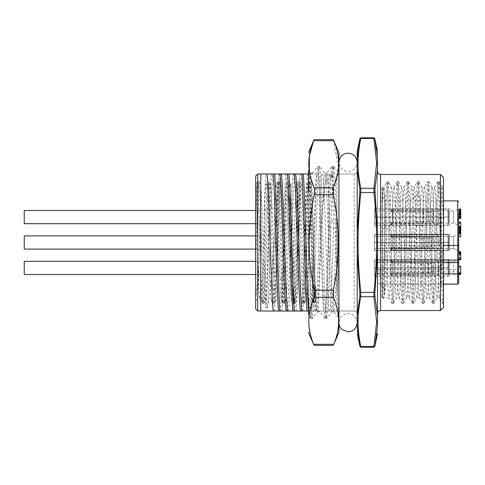 <?xml version="1.0" encoding="UTF-8"?>
<svg xmlns="http://www.w3.org/2000/svg" width="485" height="485" viewBox="0 0 485 485"><rect width="100%" height="100%" fill="white"/><g stroke="black" fill="none" stroke-linecap="round" stroke-linejoin="round"><path stroke-width="0.36" stroke-dasharray="2.42 1.82" d="M443.49 284.01L380.428 284.01L380.428 242.5L380.428 245.489L443.49 245.489M382.586 297.317L381.865 297.317C383.617 295.759 384.532 293.734 384.617 291.224L384.617 242.5L380.428 242.5L380.428 200.881L380.428 242.5L384.617 242.5L384.617 193.776C384.538 191.278 383.623 189.247 381.865 187.683L381.865 297.317L381.865 187.683L382.586 187.683L382.586 297.317L382.586 187.683M380.428 284.01L377.512 282.967L377.512 269.417L457.707 269.417L457.707 273.861L457.707 271.927L377.512 271.927M443.49 260.087L377.512 260.087L377.512 268.538C381.337 271.206 381.337 272.934 377.512 273.74M376.596 336.026L377.512 326.193L377.512 231.933L377.512 251.727L377.512 246.538L380.428 245.489M458.719 225.21L458.719 208.968L458.719 225.21L453.645 223.179L453.645 210.999L449.583 210.999L449.583 223.179L453.645 223.179L453.645 210.999L458.719 208.968L458.719 250.624L458.719 234.376L458.719 250.624L458.719 234.376L458.719 250.624L453.645 248.593L453.645 236.407L458.719 234.376M377.512 171.441L377.512 313.559M374.462 225.21L374.462 208.968L374.462 217.037L448.57 217.037L448.57 224.246L448.57 217.141L374.462 217.141L374.462 225.21L443.49 225.21L443.49 217.141M448.57 217.104L448.57 224.246L448.57 217.141L374.462 217.141L374.462 223.179L448.061 223.179L448.57 223.688L448.57 217.141M374.462 250.624L374.462 234.376L443.49 234.376L443.49 250.624L374.462 250.624L374.462 234.376L374.462 242.451L448.57 242.451L448.57 249.654L448.57 242.548L374.462 242.548L374.462 250.624L443.49 250.624L443.49 242.548L374.462 242.548L374.462 250.624L374.462 234.376L443.49 234.376L443.49 250.624L443.49 242.548L374.462 242.548L374.462 250.624L443.49 250.624L443.49 242.548L448.11 242.548L443.49 242.548M374.462 234.376L374.462 242.451L448.11 242.451L448.11 234.843L443.49 234.376L374.462 234.376L374.462 242.451L448.57 242.451L448.57 249.654L448.57 242.548L448.11 242.548L448.57 242.548L448.57 249.654L448.57 242.512L448.57 249.654L448.57 242.512L448.57 249.654L448.57 242.548L374.462 242.548L374.462 248.593L448.061 248.593L448.57 249.096L448.57 242.548L374.462 242.548L374.462 248.593L448.061 248.593L448.57 249.096L448.57 242.548L374.462 242.548L374.462 248.593L448.061 248.593L448.57 249.096L448.57 242.548M374.462 276.032L374.462 259.79L374.462 267.859L448.57 267.859L448.57 275.062L448.57 267.962L374.462 267.962L374.462 276.032L443.49 276.032L443.49 267.962M448.57 267.926L448.57 275.062L448.57 267.962L374.462 267.962L374.462 274.001L448.061 274.001L448.57 274.51L448.57 267.962M260.772 261.312L260.772 267.908L260.772 261.312L255.698 261.312L258.075 188.786L258.941 181.657L260.19 200.935L263.319 298.906L263.943 303.41L265.556 300.676L261.136 300.742L260.772 299.251L260.772 185.749C262.343 197.292 263.913 304.471 265.483 300.742C267.174 304.344 268.86 180.711 270.557 184.258C272.255 180.735 273.934 304.259 275.632 300.742C277.329 304.265 279.008 180.741 280.706 184.258C281.912 181.954 283.113 243.1 284.319 278.39C284.804 292.885 285.295 300.336 285.786 300.742C287.478 304.283 289.163 180.656 290.861 184.258C292.552 180.717 294.243 304.344 295.935 300.742C297.626 304.283 299.318 180.656 301.009 184.258C302.707 180.717 304.392 304.344 306.083 300.742C307.781 304.283 309.466 180.656 311.158 184.258L309.697 181.657L310.849 198.323L314.328 301.615L313.013 301.621L311.503 299.033C309.939 286.623 308.387 180.65 306.817 184.258L308.284 181.657L307.029 200.942L304.531 286.053L303.283 303.404L301.955 284.064L299.457 198.953L298.833 186.101L298.202 181.596L296.881 200.929L294.377 286.053L293.128 303.404L291.806 284.064L289.302 198.947L288.054 181.59L286.732 200.935L283.604 298.906L282.907 303.343L281.512 280.033L279.978 278.39C278.772 242.991 277.572 181.942 276.365 184.258L277.905 181.59L278.354 183.954L279.706 215.819L281.512 280.033L282.779 280.033L283.513 297.25L284.246 303.404L285.568 284.064L288.072 198.947L288.696 186.101L289.521 182.039M293.128 303.404L294.474 303.343L295.723 284.058L298.22 198.935L299.475 181.596L300.797 200.948L303.925 298.906L304.55 303.404L306.162 300.676L301.743 300.742C303.44 304.313 305.126 180.669 306.817 184.258L311.158 184.258C312.728 180.687 314.28 286.599 315.844 299.033L314.328 301.615L314.747 302.725L315.868 286.744L315.844 300.742L311.976 300.482L313.274 302.707M315.868 286.744L314.553 286.738C313.813 295.947 313.055 300.615 312.285 300.742L311.503 299.033M314.71 302.707L315.844 300.742L315.844 299.033M303.204 303.343L301.743 300.742C300.051 304.337 298.366 180.717 296.668 184.258L301.088 184.324L299.548 181.657M294.474 303.343L296.014 300.676L291.594 300.742C289.897 304.289 288.217 180.82 286.514 184.258L290.933 184.324L289.393 181.657M298.129 181.657L296.668 184.258C294.971 180.699 293.292 304.198 291.594 300.742L293.055 303.343M264.016 303.343L265.271 284.064L267.768 198.941L269.017 181.596L270.345 200.935L273.467 298.899L274.098 303.41L275.71 300.682L271.291 300.742C272.988 304.259 274.668 180.735 276.365 184.258L280.785 184.318L279.245 181.657L280.13 191.993L282.779 280.033L284.319 278.39M284.319 303.343L285.859 300.676L281.367 300.676L282.907 303.343M287.981 181.657L286.514 184.258C284.822 180.717 283.137 304.344 281.439 300.742C280.954 300.342 280.463 292.885 279.978 278.39M255.698 186.773L256.013 184.342L255.698 184.027L255.698 219.19L256.613 192.648L257.529 181.657L258.226 186.094L261.348 284.064L262.676 303.41L263.925 286.059L266.429 200.935L267.678 181.657L268.375 186.094L271.503 284.064L272.752 303.343L271.291 300.742C269.593 304.265 267.908 180.741 266.216 184.258L270.636 184.318L269.096 181.657M262.603 303.343L261.136 300.742C262.834 304.368 264.519 180.741 266.216 184.258L267.678 181.657M443.496 298.772C443.49 304.944 443.49 304.944 443.49 298.772L440.216 196.771L439.052 181.59L437.803 198.935L435.3 284.064L433.978 303.41L432.723 286.053L430.225 200.935L428.976 181.657L428.273 186.094L427.649 198.935L425.151 284.058L423.823 303.41L422.574 286.053L420.077 200.942L418.749 181.59L417.676 194.527L414.73 290.848L413.747 303.343L416.845 297.911C418.179 300.767 419.519 227.835 420.853 198.862C421.21 191.126 421.568 187.204 421.926 187.089C423.617 183.669 425.309 301.33 427 297.911C428.691 301.337 430.383 183.663 432.074 187.089C433.766 183.669 435.457 301.33 437.149 297.911L439.683 297.911C440.277 297.069 440.871 286.974 441.465 267.611L441.465 193.151L441.944 186.604C442.459 185.379 442.975 209.593 443.49 239.014L443.496 298.772L442.86 303.404L443.49 303.404L443.49 200.881L380.428 200.881C383.059 199.353 384.453 196.989 384.617 193.776L384.617 291.224C384.49 288.066 383.089 285.695 380.428 284.119L443.49 284.119M453.645 261.821L458.719 259.79L458.719 276.032L453.645 274.001L453.645 261.821L453.645 274.001L449.583 274.001L449.583 261.821L453.645 261.821M453.645 248.593L458.719 250.624L453.645 248.593L453.645 236.407L453.645 248.593L453.645 236.407L453.645 248.593L449.583 248.593L453.645 248.593L449.583 248.593L449.583 236.407L453.645 236.407L453.645 248.593M413.747 303.343L413.05 298.906L412.426 286.059L409.922 200.935L408.6 181.59L407.97 186.101L407.345 198.947L404.848 284.071L403.599 303.343L402.896 298.899L399.773 200.935L398.446 181.596L397.197 198.947L394.693 284.064L393.371 303.404L392.122 286.053L389.619 200.942L388.37 181.657L391.468 187.089C393.159 183.663 394.851 301.337 396.542 297.911C398.233 301.337 399.931 183.663 401.622 187.089L404.157 187.089C402.465 183.688 400.774 301.324 399.082 297.911C397.391 301.355 395.699 183.748 394.008 187.089C392.31 183.736 390.625 301.258 388.928 297.911L383.465 297.911C385.417 299.13 387.37 262.537 389.322 229.169C390.037 202.851 390.752 188.823 391.468 187.089L394.008 187.089L397.106 181.657L395.851 200.948L393.353 286.065L392.729 298.906L392.025 303.343L390.777 284.046L387.654 186.094L386.951 181.657L385.914 195.406L384.884 227.847L382.586 228.799L382.586 187.089L383.853 187.089L386.951 181.657M382.586 187.089L382.586 297.911L383.787 297.626L383.302 298.402L382.586 298.402L383.302 298.402M398.518 181.657L401.622 187.089C403.314 183.669 405.005 301.33 406.697 297.911C408.388 301.33 410.08 183.669 411.771 187.089L414.305 187.089C413.947 187.21 413.59 191.132 413.232 198.862C411.898 227.956 410.565 300.748 409.231 297.911C407.539 301.33 405.848 183.682 404.157 187.089L407.254 181.657L406.006 200.935L403.502 286.065L402.253 303.404L400.931 284.058L398.428 198.935L397.803 186.094L397.106 181.657M393.444 303.343L396.627 297.838L399.082 297.911L402.18 303.343M408.673 181.657L411.771 187.089C413.462 183.669 415.154 301.33 416.845 297.911L419.386 297.911C417.688 301.337 415.997 183.663 414.305 187.089L417.409 181.657L416.409 194.527L413.408 292.091L412.408 303.41L411.08 284.064L408.582 198.941L407.952 186.094L407.254 181.657M403.599 303.343L406.776 297.838L409.231 297.911L412.329 303.343M418.822 181.657L421.926 187.089L424.46 187.089C426.151 183.669 427.843 301.337 429.534 297.911C431.226 301.337 432.917 183.663 434.608 187.089C436.3 183.663 437.991 301.337 439.683 297.911L442.787 303.343L441.532 284.058L439.034 198.947L437.785 181.596L436.458 200.948L433.96 286.065L432.705 303.404L431.383 284.064L428.255 186.101L427.558 181.657L426.309 200.935L423.805 286.065L422.556 303.404L421.235 284.058L418.731 198.947L418.106 186.101L417.409 181.657M422.483 303.343L419.386 297.911C421.077 301.337 422.768 183.669 424.46 187.089L427.558 181.657M428.976 181.657L432.153 187.161L434.608 187.089L437.706 181.657M423.902 303.343L427.079 297.838L429.534 297.911L432.632 303.343M441.465 193.151C440.022 215.764 438.586 301.167 437.149 297.911L434.051 303.343M382.586 203.288C383.011 192.703 383.435 187.307 383.853 187.089C385.551 183.742 387.236 301.264 388.928 297.911L392.025 303.343M449.583 248.593L449.583 236.407L453.645 236.407L449.583 236.407L449.583 248.593L449.583 236.407M449.583 274.001L449.583 261.821M374.462 208.865L374.462 225.313L374.462 208.865L449.583 208.865L449.583 225.313L449.583 208.865M374.462 225.313L449.583 225.313M374.462 234.279L374.462 250.721L374.462 234.279L374.462 250.721L374.462 234.279L374.462 250.721L374.462 234.279L449.583 234.279L449.583 250.721L449.583 234.279L449.583 250.721L449.583 234.279L449.583 250.721L449.583 234.279L374.462 234.279L449.583 234.279M374.462 250.721L449.583 250.721M374.462 259.687L374.462 276.135L374.462 259.687L449.583 259.687L449.583 276.135L449.583 259.687M374.462 276.135L449.583 276.135M439.125 181.657L441.944 186.604L443.49 185.058M374.462 208.968L443.49 208.968L443.49 225.21L448.11 224.749L448.11 217.141M390.71 224.61L391.722 224.937L437.403 224.937L438.416 224.61L438.416 209.569L437.403 209.247L391.722 209.247L390.71 209.569L391.722 210.435L392.735 210.435L392.735 223.743L391.722 223.743L390.71 224.61L390.71 222.627L391.722 222.973L437.403 222.973L438.416 222.627L438.416 211.551L437.403 211.205L391.722 211.205L390.71 211.587L392.735 212.103L392.735 222.081L390.71 222.627M448.061 217.037L448.061 210.999L448.57 210.49L448.57 217.037L374.462 217.037L374.462 210.999L448.061 210.999L448.061 217.141M374.462 210.999L374.462 223.179M390.71 250.017L391.722 250.345L437.403 250.345L438.416 250.017L438.416 234.982L437.403 234.655L391.722 234.655L390.71 234.982L391.722 235.849L392.735 235.849L392.735 249.151L391.722 249.151L390.71 250.017L391.722 250.345L437.403 250.345L438.416 250.017L438.416 234.982L437.403 234.655L391.722 234.655L390.71 234.982L391.722 235.849L392.735 235.849L392.735 249.151L391.722 249.151L390.71 250.017L391.722 250.345L437.403 250.345L438.416 250.017L438.416 234.982L437.403 234.655L391.722 234.655L390.71 234.982L391.722 235.849L392.735 235.849L392.735 249.151L391.722 249.151L390.71 250.017L390.71 248.041L391.722 248.381L437.403 248.381L438.416 248.041L438.416 236.959L437.403 236.619L391.722 236.619L390.71 236.959L392.735 237.511L392.735 247.489L390.71 247.999L391.722 248.381L437.403 248.381L438.416 248.041L438.416 236.959L437.403 236.619L391.722 236.619L390.71 236.959L392.735 237.511L392.735 247.489L390.71 247.999L391.722 248.381L437.403 248.381L438.416 248.041L438.416 236.959L437.403 236.619L391.722 236.619L390.71 237.001L392.735 237.511L392.735 247.489L390.71 247.999L390.71 250.017L390.71 248.041M448.11 242.451L448.11 234.843L448.11 242.451L448.57 242.451L374.462 242.451L374.462 236.407L374.462 242.451L448.061 242.451L374.462 242.451L374.462 236.407L448.061 236.407L448.061 242.548M448.061 242.451L448.061 236.407L448.57 235.904L448.57 242.451L448.061 242.451L448.061 236.407L448.57 235.904L448.57 242.451L448.061 242.451L448.061 236.407L374.462 236.407L374.462 248.593L374.462 236.407L448.061 236.407L448.061 248.593L448.061 236.407L448.57 235.904L448.57 249.096M374.462 259.79L443.49 259.79L443.49 276.032L448.11 275.571L448.11 267.962M390.71 275.431L391.722 275.753L437.403 275.753L438.416 275.431L438.416 260.39L437.403 260.063L391.722 260.063L390.71 260.39L391.722 261.257L392.735 261.257L392.735 274.565L391.722 274.565L390.71 275.431L390.71 273.449L391.722 273.795L437.403 273.795L438.416 273.449L438.416 262.373L437.403 262.027L391.722 262.027L390.71 262.409L392.735 262.918L392.735 272.897L390.71 273.449M448.061 267.859L448.061 261.821L448.57 261.312L448.57 267.859L374.462 267.859L374.462 261.821L448.061 261.821L448.061 267.962M374.462 261.821L374.462 274.001M443.49 242.451L443.49 234.376L448.11 234.843L443.49 234.376L443.49 250.624L448.11 250.157L443.49 250.624L448.11 250.157L448.11 242.548M374.462 236.407L374.462 248.593M448.11 217.037L448.11 209.429L443.49 208.968L443.49 217.037M448.57 210.49L448.57 223.688M448.11 267.859L448.11 260.251L443.49 259.79L443.49 267.859M448.57 261.312L448.57 274.51M448.57 242.512L448.57 235.904M360.907 347.212L360.798 346.526C358.906 337.275 357.997 328.812 358.069 321.143C358.069 313.759 358.979 305.617 360.798 296.711L360.798 292.316C358.942 274.189 358.033 257.614 358.069 242.597C358.027 227.52 358.936 210.884 360.798 192.684L360.798 188.289C358.979 179.377 358.069 171.229 358.069 163.851C357.997 156.188 358.906 147.731 360.798 138.474L360.907 137.788M373.808 347.212L376.645 321.149L373.923 296.711L373.923 292.316C377.518 259.105 377.518 225.895 373.923 192.684L373.923 188.289L376.645 163.863L373.808 137.788M358.069 242.597L357.209 242.597L357.209 231.957L359.803 189.065L357.209 169.35L357.209 158.807L359.803 139.14L360.798 138.474L373.923 138.474L374.917 139.14L374.802 138.595M325.417 183.021L322.707 206.471L321.355 228.368C320.167 264.731 318.972 304.295 317.784 311.018L325.441 311.018C326.466 297.414 327.49 260.669 328.515 227.301L328.757 200.505L328.315 180.056L325.417 183.021C325.823 176.516 326.235 173.23 326.641 173.169L325.041 173.169C324.259 173.963 323.483 185.064 322.707 206.471M338.936 239.075L338.936 316.711C337.681 308.533 336.426 260.566 335.177 219.966L333.007 170.247L332.28 166.446L326.641 173.169C327.605 174.994 328.569 191.26 329.539 221.96C330.958 264.404 332.377 313.516 333.801 311.831L332.195 311.831C329.812 316.117 327.423 168.883 325.041 173.169L319.482 166.494L320.367 173.181L321.252 190.181L324.786 296.759L325.671 312.892L326.557 318.554L327.52 311.825L328.406 294.825L332.831 172.108L333.795 166.494L335.202 182.087L336.608 219.966L338.936 220.79L338.936 317.996L333.801 311.831C334.838 312.413 335.869 288.096 336.905 256.771L336.905 295.553L338.936 239.075L338.936 173.982L354.165 173.982C355.935 173.915 356.948 172.902 357.209 170.932L357.209 314.068L357.209 170.932C356.954 172.902 355.935 173.915 354.165 173.982L338.936 173.982L338.936 178.613L338.512 173.982L336.905 173.982L336.905 295.553M332.201 166.494L331.316 173.181L330.43 190.181L326.896 296.753L326.011 312.892L325.126 318.554L319.136 311.018L316.844 311.018C314.771 300.173 312.704 184.827 310.63 173.982L318.287 173.982C320.021 196.728 321.761 288.272 323.501 311.018L354.165 311.018C355.935 311.085 356.948 312.097 357.209 314.068C356.942 312.085 355.923 311.067 354.165 311.018L325.441 311.018M319.833 311.018L319.488 311.831L317.881 311.831L317.536 311.018M308.484 190.575L308.484 311.018L260.772 311.018L260.772 173.982L309.685 173.982L308.484 190.575L308.484 170.441L308.484 298.323L309.188 311.018L316.844 311.018M333.359 345.344L333.777 344.295C340.373 328.666 340.209 312.995 333.286 297.293L333.262 290.218L314.159 290.218C310.83 273.934 309.151 258.026 309.115 242.5L312.522 203.67M314.159 290.218C314.735 293.316 314.729 295.674 314.128 297.293L333.286 297.293M333.777 344.295L313.637 344.295L309.976 332.486M309.06 326.684L308.787 320.815M308.836 319.148L314.128 297.293M333.359 139.656L338.506 167.258M257.529 181.657L256.013 184.342C256.923 182.384 257.832 270.327 258.741 291.77L259.511 297.923L258.741 297.923L255.698 300.973L255.698 184.027M258.941 181.657L260.772 184.821L260.772 203.13L258.741 267.435L258.741 291.77M259.426 297.857L259.511 297.923C259.93 297.705 260.354 292.352 260.772 281.87L260.772 300.179L259.426 297.857M260.772 274.51L260.772 267.908L260.772 274.51L255.698 274.51L255.698 265.81M255.698 235.904L24.25 235.904L24.25 249.096L260.772 249.096L260.772 235.904L260.772 249.096L255.698 249.096L255.698 219.19M260.772 223.688L260.772 210.49L260.772 223.688L255.698 223.688M260.772 210.49L255.698 210.49M260.772 235.904L24.25 235.904L24.25 249.096L24.25 235.904M260.772 249.096L24.25 249.096L24.25 242.5L24.25 249.096M377.512 282.967L377.512 269.417M458.719 251.751L458.719 259.651M377.512 260.087L377.512 246.538M458.719 267.981L457.707 269.417L457.707 271.927A1.012 0.715 180 0 0 458.719 271.212L458.719 267.981M458.719 233.661L460.75 233.661L460.75 227.077L458.719 227.077L458.719 236.753L458.719 227.053L460.75 227.053L460.75 232.406L458.719 232.406M460.75 232.406L460.75 231.557L458.719 231.557L458.719 222.178L458.719 231.557L460.75 231.557L460.75 228.817L458.719 228.817L458.719 228.223L460.75 228.223L460.75 236.753M458.719 232.788L460.75 232.824L458.719 232.788M458.719 210.138L458.719 218.444L458.719 209.059L458.719 210.138L460.75 210.138L460.75 214.443L458.719 214.443M458.719 214.885L460.75 214.885L460.75 214.012L458.719 214.012L458.719 214.467L460.75 214.467L460.75 218.444M458.719 217.298L458.719 216.771L460.75 216.771L460.75 217.298L460.75 216.771L460.75 217.298L458.719 217.298L460.75 217.304M458.719 212.945L460.75 212.903M458.719 226.925L460.75 226.925L460.75 227.811L458.719 227.811L460.75 227.677L460.75 233.661M458.719 226.44L460.75 226.653L458.719 226.537M458.719 274.073L458.719 266.301L458.719 274.352L458.719 273.898L460.75 273.898L460.75 274.352L460.75 273.498L458.719 273.498M382.586 297.911L382.586 228.799M460.75 251.751L460.75 252.636L458.719 252.636M458.719 253.473L460.75 253.473L460.75 252.503L460.75 253.473M458.719 258.275L460.75 258.275L460.75 259.651M458.719 257.468L460.75 257.468L460.75 258.275M458.719 254.352L460.75 254.352L460.75 257.468M460.75 252.636L460.75 254.352M458.719 235.207L460.75 235.207M458.719 232.339L460.75 232.339M458.719 233.758L460.75 233.758M460.75 228.817L460.75 228.223L460.75 228.817M460.75 209.059L460.75 210.138M458.719 217.807L460.75 217.807M460.75 214.012L460.75 214.467L460.75 214.012M458.719 214.206L460.75 214.206L460.75 214.885M460.75 214.443L460.75 213.679L458.719 213.685L460.75 213.679L460.75 210.248L460.75 214.206M460.75 210.248L458.719 210.248L460.75 210.248M458.719 226.543L460.75 226.543M458.719 231.885L460.75 231.885M458.719 230.89L460.75 230.89M460.75 227.738L458.719 227.738M460.75 222.178L460.75 226.925M458.719 272.8L460.75 272.8L460.75 273.498M458.719 267.18L460.75 267.18L460.75 272.8M460.75 266.301L460.75 267.18M383.465 297.911L383.223 298.33C384.199 301.537 385.175 265.186 386.151 227.847L389.322 229.169M388.37 181.657L387.757 184.918L387.224 194.533L386.151 227.847L384.884 227.847C384.138 255.437 383.38 286.011 382.586 295.098M449.583 210.999L449.583 223.179M460.75 258.396L460.75 255.165L460.75 258.396L458.719 258.396L458.719 255.165L458.719 257.408L460.75 257.408M460.75 255.165L458.719 255.165M458.719 257.408L458.719 258.396M441.465 267.611L443.496 239.014L443.49 200.881M440.447 310.515L440.447 174.485M390.71 224.27L390.71 222.591M392.735 222.081L392.735 223.743L423.193 223.324L423.193 221.663L392.735 222.081M433.341 210.854L392.735 210.435L392.735 212.103L423.193 212.515L423.193 210.854L423.193 223.324L428.267 223.324L428.267 221.663L423.193 221.663L423.193 212.515L428.267 212.515L428.267 210.854L428.267 223.324L433.341 223.324L433.341 222.839L431.905 221.663L428.267 221.663L428.267 212.515L431.905 212.515L433.341 211.339L433.341 222.839L433.341 210.854L433.341 223.324M390.71 211.587L390.71 209.908M390.71 209.569L390.71 211.551M438.416 211.551L438.416 209.569M438.416 222.627L438.416 224.61M390.71 249.684L390.71 247.999M392.735 247.489L392.735 249.151L392.735 247.489L392.735 249.151L423.193 248.738L423.193 247.071L392.735 247.489L423.193 247.071L423.193 236.262L423.193 248.738L392.735 249.151L423.193 248.738L423.193 237.929L428.267 237.929L428.267 236.262L428.267 248.738L423.193 248.738L423.193 247.071L392.735 247.489M433.341 236.262L428.267 236.262L428.267 237.929L431.905 237.929L392.735 237.511L423.193 237.929L423.193 236.262L392.735 235.849L423.193 236.262L392.735 235.849L392.735 237.511L392.735 235.849L392.735 237.511L423.193 237.929L423.193 236.262L433.341 236.262L433.341 248.738L428.267 248.738L428.267 247.071L423.193 247.071L423.193 237.929L428.267 237.929L428.267 247.071L423.193 247.071L431.905 247.071L431.905 237.929L433.341 236.747L433.341 248.253L431.905 247.071L428.267 247.071L428.267 248.738L423.193 248.738L423.193 236.262L428.267 236.262L428.267 248.738L423.193 248.738L423.193 236.262L433.341 236.262L433.341 248.253L431.905 247.071L431.905 237.929L433.341 236.747L433.341 248.253L431.905 247.071L428.267 247.071L428.267 237.929L431.905 237.929L433.341 236.747L433.341 248.738L428.267 248.738L428.267 236.262L428.267 248.738L433.341 248.738L433.341 236.262L433.341 248.738M390.71 237.001L390.71 235.316M390.71 234.982L390.71 236.959M438.416 236.959L438.416 234.982M438.416 248.041L438.416 250.017M390.71 275.092L390.71 273.413M392.735 272.897L392.735 274.565L423.193 274.146L423.193 272.485L392.735 272.897M433.341 261.676L392.735 261.257L392.735 262.918L423.193 263.337L423.193 261.676L423.193 274.146L428.267 274.146L428.267 272.485L423.193 272.485L423.193 263.337L428.267 263.337L428.267 261.676L428.267 274.146L433.341 274.146L433.341 273.661L431.905 272.485L428.267 272.485L428.267 263.337L431.905 263.337L433.341 262.161L433.341 273.661L433.341 261.676L433.341 274.146M390.71 262.409L390.71 260.73M390.71 260.39L390.71 262.373M438.416 262.373L438.416 260.39M438.416 273.449L438.416 275.431M359.803 192.581L374.911 192.569L377.512 231.933L377.512 164.282L376.645 163.863M377.512 158.807C377.512 148.895 377.512 148.895 377.512 158.807L377.512 164.282M375.063 139.874L374.917 139.14M374.911 192.569L374.911 189.077L377.512 169.35M377.512 253.067L374.911 292.431L359.803 292.431L357.209 253.043L357.209 313.595M377.512 315.65L374.917 295.941L374.911 292.431M374.802 346.405L375.081 345.029M357.209 242.597L357.209 315.65L359.803 295.941L359.803 292.431M357.209 231.957L357.209 169.35L357.209 231.957M359.918 346.405L357.209 326.193L357.209 315.65M357.209 326.193C357.209 336.129 357.209 336.129 357.209 326.193M309.188 311.018L311.127 311.018C312.867 288.272 314.601 196.728 316.341 173.982L318.287 173.982M319.136 311.018L323.501 311.018M317.784 311.018L311.127 311.018M338.512 173.982L337.293 173.982L336.905 178.153L336.905 173.982L337.293 173.982M310.63 173.982L308.484 173.982M316.341 173.982L309.685 173.982M338.936 173.982C338.936 172.169 338.936 172.169 338.936 173.982C338.936 172.169 338.936 172.169 338.936 173.982M338.936 178.613L338.936 220.79M338.936 152.599L338.936 332.401M336.905 256.771L336.905 178.153M336.905 173.982L336.905 311.018L336.905 173.982M322.058 173.982C319.888 180.681 317.717 304.319 315.553 311.018M311.982 173.982L312.328 173.169L312.679 173.982M325.047 318.506L324.162 311.819L323.277 294.819L319.736 188.241L318.851 172.108L317.966 166.446L317.002 173.181L316.117 190.181L312.582 296.753L311.697 312.892L310.733 318.506L309.606 308.151L308.484 282.125M310.733 318.506L308.484 315.826L308.484 314.304M328.515 227.301L333.583 228.52C332.34 266.035 331.103 306.587 329.867 311.018M329.212 311.018C327.048 304.319 324.877 180.681 322.707 173.982M314.898 311.018C312.734 304.325 310.564 180.675 308.399 173.982M274.049 311.018C276.214 304.325 278.384 180.675 280.548 173.982M285.58 173.982C283.877 197.728 282.173 287.272 280.469 311.018M281.9 311.018C283.604 287.272 285.307 197.728 287.011 173.982M293.431 173.982C291.261 180.675 289.096 304.325 286.926 311.018M288.363 311.018C290.527 304.325 292.697 180.675 294.862 173.982M299.894 173.982C298.19 197.728 296.487 287.272 294.783 311.018M296.214 311.018C297.917 287.272 299.621 197.728 301.324 173.982M307.745 173.982C305.574 180.675 303.41 304.325 301.24 311.018M302.676 311.018C304.841 304.319 307.011 180.681 309.175 173.982M271.267 173.982L269.824 206.883L271.254 206.883L272.697 173.982M279.117 173.982C278.402 177.85 277.687 189.884 276.977 210.078L271.254 206.883C269.939 247.502 268.623 298.499 267.314 308.011L265.883 308.011C265.289 295.965 264.695 245.756 264.095 210.078C264.81 189.884 265.525 177.85 266.241 173.982M264.095 210.078L269.824 206.883C268.508 247.502 267.193 298.499 265.883 308.011M329.994 173.982L330.364 177.74L331.795 177.74L331.425 173.982M336.905 209.441C335.335 252.746 333.765 314.11 332.195 311.831L326.635 318.506M318.233 311.018L312.322 318.506M311.073 173.982L310.727 173.169L310.376 173.982M308.484 236.413L310.364 294.08L311.303 312.164L312.328 318.506L313.207 311.819L314.092 294.813L317.633 188.247L318.518 172.108L319.482 166.494M338.936 292.758L336.608 219.966L335.177 219.966L329.539 221.96M333.262 290.218C339.955 258.408 339.955 226.592 333.262 194.782L333.286 187.707L338.021 171.532M333.583 228.52L332.316 173.982M327.545 173.982C325.265 180.02 322.98 198.201 320.7 228.52C319.463 266.035 318.227 306.581 316.99 311.018M330.273 173.982L328.757 200.505M328.315 180.056L328.842 173.982M332.019 173.982L331.795 177.74M330.364 177.74L329.145 173.982M316.335 311.018C314.165 304.319 312 180.681 309.83 173.982M260.772 311.018L260.772 173.982L260.772 311.018M267.314 308.011C270.533 295.965 273.752 245.756 276.977 210.078M320.7 228.52L321.355 228.368M311.182 179.462L309.4 171.538M333.286 187.707L314.128 187.707L314.583 190.69M257.729 311.018L257.729 173.982M255.698 308.987L255.698 176.013M24.25 223.688L24.25 210.49M24.25 274.51L24.25 261.312M431.905 221.663L431.905 212.515M431.905 272.485L431.905 263.337M431.905 247.071L431.905 237.929M255.698 299.178L255.698 300.973M258.741 267.435C257.729 281.706 256.71 291.97 255.698 298.226M260.772 203.13L260.772 281.87M274.171 303.343L275.419 284.064L277.923 198.941L278.548 186.094L279.245 181.657M272.752 303.343L273.449 298.906L274.08 286.059L276.577 200.942L277.826 181.657M314.553 286.738L313.916 298.584L313.31 302.792L313.013 301.621L309.527 196.904L308.939 185.549L308.284 181.657M304.622 303.343L305.871 284.046L308.375 198.935L309 186.094L309.697 181.657M457.707 200.881L457.707 284.119M380.555 310.515L380.555 174.485M448.57 209.938L448.11 209.429L448.11 224.749L448.57 224.246M448.57 235.346L448.11 234.843L448.57 235.346L448.11 234.843L448.11 250.157L448.57 249.654M448.57 260.754L448.11 260.251L448.11 275.571L448.57 275.062M448.11 242.518L448.11 250.157L448.11 242.518M313.637 140.705L333.777 140.705M377.512 262.597L443.49 262.597M458.719 230.242L460.75 230.242M458.719 228.095L460.75 228.095M458.719 228.199L460.75 228.199M458.719 230.52L460.75 230.52M458.719 232.758L460.75 232.758M458.719 232.212L460.75 232.212M458.719 230.672L460.75 230.672M458.719 229.053L460.75 229.053M458.719 230.066L460.75 230.066M458.719 212.272L460.75 212.272L458.719 212.278M458.719 216.765L460.75 216.765M458.719 215.601L460.75 215.601M458.719 214.734L460.75 214.734M458.719 210.884L460.75 210.884M458.719 210.866L460.75 210.866M458.719 212.084L460.75 212.084M458.719 230.921L460.75 230.921M458.719 229.587L460.75 229.587M458.719 228.326L460.75 228.326M458.719 227.435L460.75 227.435M458.719 273.025L460.75 273.025M420.853 198.862L417.676 194.527L416.409 194.527L413.232 198.862M437.403 224.937L437.403 222.973M391.722 222.973L391.722 224.937M391.722 222.081L391.722 223.743M391.722 212.103L391.722 210.435M391.722 211.205L391.722 209.247M437.403 211.205L437.403 209.247M437.403 250.345L437.403 248.381M391.722 248.381L391.722 250.345M391.722 247.489L391.722 249.151M391.722 237.511L391.722 235.849M391.722 236.619L391.722 234.655M437.403 236.619L437.403 234.655M437.403 275.753L437.403 273.795M391.722 273.795L391.722 275.753M391.722 272.897L391.722 274.565M391.722 262.918L391.722 261.257M391.722 262.027L391.722 260.063M437.403 262.027L437.403 260.063M374.911 189.077L373.923 188.289L360.798 188.289L359.803 189.065M374.917 295.941L373.923 296.711L360.798 296.711L359.803 295.941M377.512 320.73L376.645 321.149M374.917 345.86L373.923 346.526M358.069 163.851L357.209 164.269M358.069 321.143L357.209 320.718M360.798 346.526L359.803 345.86M354.165 173.982L354.165 311.018L354.165 173.982M314.159 194.782L333.262 194.782M338.936 322.695L338.936 242.5L338.936 322.695C339.621 317.02 342.665 313.977 348.072 313.559C353.48 313.977 356.524 317.02 357.209 322.695L357.209 162.305C356.524 167.98 353.48 171.023 348.072 171.441C342.665 171.023 339.621 167.98 338.936 162.305L338.936 242.5L338.936 162.305M377.512 273.861L443.49 273.861M458.719 232.873L460.75 232.873M458.719 228.217L460.75 228.217M458.719 213.982L460.75 213.982M458.719 226.653L460.75 226.653M458.719 227.617L460.75 227.617M458.719 227.835L460.75 227.835M458.719 273.886L460.75 273.886M412.408 303.41L413.675 303.41M407.327 181.59L408.6 181.59M402.253 303.404L403.52 303.404M397.179 181.596L398.446 181.596M392.104 303.404L393.371 303.404M387.03 181.596L388.297 181.596M437.785 181.596L439.052 181.596M432.705 303.404L433.978 303.404M427.631 181.596L428.904 181.596M422.556 303.404L423.823 303.404M417.482 181.596L418.749 181.596M312.243 173.218L317.887 166.494M310.812 173.224L308.478 170.441M333.795 166.494L338.936 172.624M312.243 318.554L310.812 318.554M319.397 166.446L317.966 166.446M326.557 318.554L325.126 318.554M333.71 166.446L332.28 166.446M312.328 173.169L310.727 173.169M258.869 181.596L257.602 181.596M263.943 303.41L262.676 303.41M269.017 181.596L267.75 181.596M274.098 303.41L272.825 303.41M279.172 181.596L277.905 181.596M284.246 303.404L282.979 303.404M289.321 181.59L288.054 181.59M299.475 181.596L298.202 181.596M304.55 303.404L303.283 303.404M309.624 181.596L308.357 181.596M314.674 302.792L313.31 302.792"/><path stroke-width="0.73" d="M377.512 268.538L377.512 313.559C377.378 312.049 378.397 311.03 380.555 310.515L440.447 310.515L440.447 174.485L443.49 177.534L443.49 307.466L440.447 310.515M443.49 245.489L457.707 245.489L458.719 245.04L458.719 213.83M443.49 284.119L457.707 284.119L443.49 284.01M443.496 298.772C443.49 304.944 443.49 304.944 443.49 298.772L443.49 185.058L443.49 200.881L457.707 200.881L458.719 201.893M458.719 250.624L458.719 234.376L458.719 251.751L460.75 251.751L460.75 252.503L458.719 252.503M458.719 258.929L460.75 258.929L460.75 259.651L458.719 259.651L458.719 283.107L457.707 284.01L457.707 260.087L443.49 260.087M380.555 310.509L380.555 174.485L440.447 174.485M380.555 174.485C378.397 173.969 377.378 172.951 377.512 171.441L377.512 158.807C377.512 148.895 377.512 148.895 377.512 158.807L374.802 138.595L374.917 139.14L373.923 138.474L360.798 138.474L360.907 137.788L373.808 137.788L376.645 162.948L373.923 188.289L373.923 192.684C377.518 225.895 377.518 259.105 373.923 292.316L373.923 296.711L376.645 322.046L373.808 347.212L374.802 346.405L374.917 345.86L373.923 346.526L360.798 346.526L360.907 347.212L359.803 345.86L360.798 346.526L373.923 346.526M357.209 151.332L359.918 138.595L357.209 158.807L357.209 151.332L357.209 231.957L359.803 192.569L359.803 189.059L357.209 169.35L357.209 162.305C356.524 156.631 353.48 153.587 348.072 153.169C342.665 153.587 339.621 156.631 338.936 162.305M377.512 169.35L374.911 189.071L373.923 188.289L360.798 188.289C358.979 179.383 358.069 171.241 358.069 163.857C357.997 156.188 358.906 147.725 360.798 138.474L359.803 139.14L360.907 137.788L359.918 138.583M338.936 332.401L338.936 152.599L333.777 140.705C340.373 156.334 340.209 172.005 333.286 187.707L333.262 194.782C339.955 226.592 339.955 258.408 333.262 290.218L333.286 297.293C340.209 312.995 340.373 328.666 333.777 344.295L338.936 332.401M308.484 190.575L308.478 170.441M309.976 332.486L309.06 326.684M308.787 320.815L308.836 319.148M333.286 297.293L314.128 297.293C307.199 313.001 307.035 328.666 313.637 344.295L314.056 345.344L313.637 344.295L333.777 344.295M314.128 297.293C314.729 295.674 314.735 293.322 314.159 290.218L333.262 290.218M312.522 203.67L314.159 194.782C310.83 211.066 309.151 226.974 309.115 242.5C309.151 258.026 310.83 273.928 314.159 290.218M309.4 171.538L309.315 156.255L313.637 140.705C307.035 156.328 307.199 171.999 314.128 187.707L311.182 179.462M308.484 152.599L314.056 139.656L333.359 139.656M257.729 311.018L255.698 308.987L255.698 176.013L257.729 173.982L257.729 311.018L308.484 311.018C308.484 317.42 308.484 317.42 308.484 311.018L308.484 298.323M257.729 173.982L260.772 173.982L260.772 311.018M255.698 235.904L24.25 235.904L24.25 249.096L255.698 249.096L255.698 261.312L24.25 261.312L24.25 274.51L255.698 274.51L255.698 299.178M255.698 210.49L24.25 210.49L24.25 223.688L255.698 223.688M458.719 283.028L458.719 267.981M458.719 276.032L458.719 259.79M458.719 245.04L458.719 271.212C458.719 273.304 458.719 273.304 458.719 271.212L458.719 272.849L457.707 273.861L443.49 273.861M457.707 200.881L457.707 260.087L458.719 260.087M458.719 253.309L460.75 253.309L460.75 252.503M458.719 254.279L460.75 254.279L460.75 253.309M460.75 258.929L460.75 254.279M458.719 233.182L460.75 233.182L460.75 223.027L458.719 223.027M458.719 236.753L460.75 236.753L460.75 233.182M458.719 218.444L460.75 218.456L460.75 209.059L458.719 209.059L460.75 209.059M458.719 212.945L460.75 213.079M460.75 226.428L458.719 226.428L460.75 226.537M460.75 232.733L458.719 232.733L460.75 232.739M458.719 222.178L460.75 222.178L460.75 223.027M458.719 273.51L460.75 273.51L460.75 266.301L458.719 266.301M458.719 274.073L460.75 274.073L460.75 273.51M458.719 274.352L460.75 274.352L460.75 273.898M443.49 307.466L443.49 303.404M443.49 200.881L443.49 177.534M374.917 345.86L377.512 326.193C377.512 336.105 377.512 336.105 377.512 326.193C377.512 336.105 377.512 336.105 377.512 326.193L377.512 253.043L374.917 292.419L374.917 295.941L377.512 315.65M374.911 189.071L377.512 231.933L377.512 253.043M377.512 158.807L375.063 139.874M375.081 345.029L376.542 336.432M359.803 189.059L360.798 188.289L360.798 192.684C358.942 210.811 358.033 227.386 358.069 242.403C358.027 257.48 358.936 274.116 360.798 292.316L360.798 296.711C358.979 305.623 358.069 313.771 358.069 321.149C357.997 328.812 358.906 337.269 360.798 346.526M357.209 315.65L357.209 231.957L357.209 253.043L359.803 292.419L359.803 295.935L357.209 315.65L357.209 326.193L359.803 345.86M357.221 326.46L357.209 326.193C357.209 336.129 357.209 336.129 357.209 326.193M308.484 173.982L260.772 173.982M308.484 314.304L308.484 311.018C306.775 287.272 305.071 197.728 303.367 173.982M308.484 174.4L308.399 173.982M307.047 311.018C305.344 287.272 303.64 197.728 301.937 173.982M295.517 173.982C297.687 180.675 299.851 304.325 302.022 311.018M300.585 311.018C298.421 304.325 296.25 180.675 294.086 173.982M289.054 173.982C290.757 197.728 292.461 287.272 294.165 311.018M292.734 311.018C291.03 287.272 289.327 197.728 287.623 173.982M281.203 173.982C283.373 180.675 285.538 304.325 287.708 311.018M286.271 311.018C284.107 304.325 281.937 180.675 279.772 173.982M274.74 173.982C276.444 197.728 278.147 287.272 279.851 311.018M278.42 311.018C276.717 287.272 275.013 197.728 273.31 173.982M266.889 173.982C269.06 180.675 271.224 304.325 273.394 311.018M338.021 171.532L338.506 167.258M314.583 190.69L314.159 194.782C314.735 191.684 314.729 189.326 314.128 187.707L333.286 187.707M289.521 182.039L290.739 203.518L293.176 286.853L294.401 303.404M443.49 262.597L457.707 262.597A1.012 0.715 0 0 1 458.719 263.319M458.719 209.969L460.75 209.969M458.719 211.478L460.75 211.478M458.719 213.545L460.75 213.545M458.719 214.734L460.75 214.734M458.719 216.171L460.75 216.171M458.719 217.51L460.75 217.51M458.719 226.731L460.75 226.731M458.719 227.404L460.75 227.404M458.719 229.423L460.75 229.423M458.719 231.63L460.75 231.63M374.911 192.563L359.803 192.569M359.803 292.419L374.917 292.419M376.645 322.046L377.512 321.634M374.917 295.941L373.923 296.711L360.798 296.711L359.803 295.935M377.512 163.366L376.645 162.948M377.512 151.332L374.802 138.595L373.808 137.788M358.069 242.403L357.209 242.403M358.069 321.149L357.209 320.73M358.069 163.857L357.209 164.282M333.262 194.782L314.159 194.782M333.777 140.705L313.637 140.705M357.209 313.595L357.209 322.695C356.524 328.369 353.48 331.413 348.072 331.831L342.016 329.533C340.021 327.708 338.991 325.429 338.936 322.695M308.484 332.401L314.056 345.344L333.359 345.344M457.707 284.119L458.719 283.107M458.719 212.903L460.75 212.903M458.719 218.456L460.75 218.456M377.512 333.668L374.802 346.405M360.591 347.157L373.808 347.212M360.907 347.212L359.918 346.417L357.209 333.668"/></g></svg>
